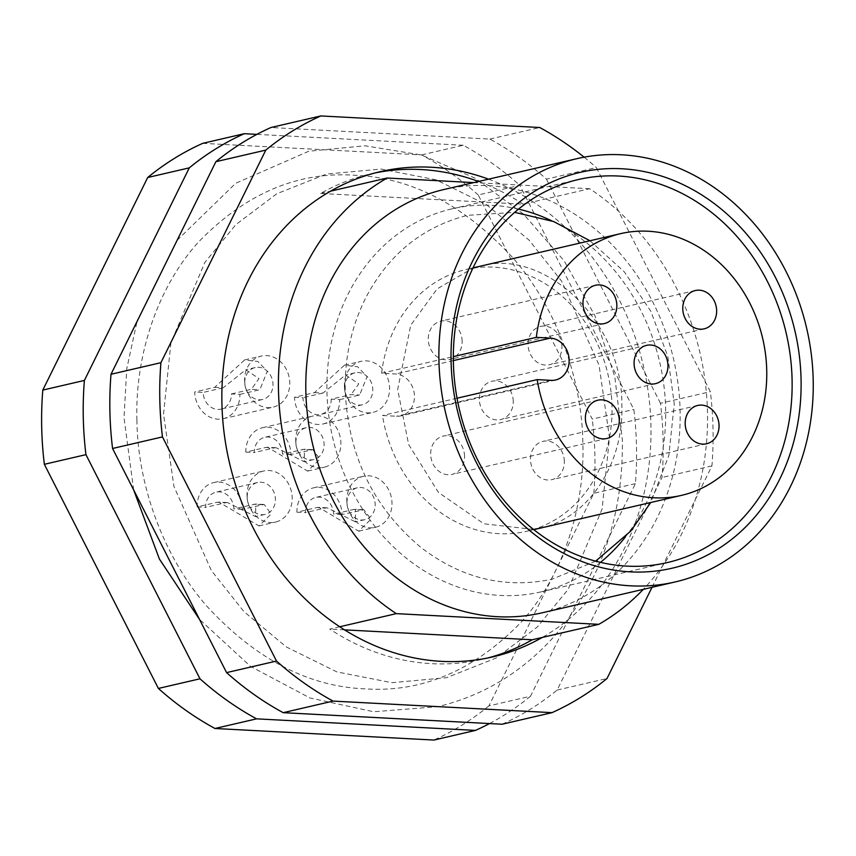 <?xml version="1.0" encoding="UTF-8"?>
<svg xmlns="http://www.w3.org/2000/svg" width="856" height="856" viewBox="0 0 856 856"><rect width="100%" height="100%" fill="white"/><g stroke="black" fill="none" stroke-linecap="round" stroke-linejoin="round"><path stroke-width="0.64" stroke-dasharray="4.28 3.21" d="M163.528 414.101L170.943 342.668L204.894 262.375L235.839 224.647L276.83 193.734L326.414 174.068L381.134 169.06L436.185 179.867L486.7 204.819L529.072 240.129L561.664 281.207L599.072 365.266L609.493 437.651L602.078 509.085L568.127 589.388L537.183 627.106L496.191 658.018L446.607 677.685L391.888 682.692L336.836 671.896L286.321 646.943L243.949 611.623L211.357 570.545L173.95 486.486L163.528 414.101M136.917 420.275C134.981 359.392 155.204 290.098 198.421 242.13C245.319 193.724 297.353 171.425 354.512 175.234C411.629 177.459 464.712 205.301 513.76 258.779C559.075 311.413 582.251 382.985 582.872 443.825C584.808 504.708 564.586 574.002 521.368 621.97C474.47 670.376 422.436 692.675 365.277 688.866C308.149 686.651 255.067 658.799 206.029 605.32C160.714 552.687 137.527 481.115 136.917 420.275M217.092 502.29L219.018 502.108L258.897 525.926L271.159 513.996L264.183 504.494L242.28 509.299A26.215 22.374 76.9 0 0 213.786 482.57A26.215 22.374 76.9 0 0 197.126 506.913L217.092 502.29L225.556 502.729L205.59 507.362A16.382 13.985 76.9 0 1 216.001 492.147A16.382 13.985 76.9 0 1 233.816 508.849L255.709 504.045L255.612 516.585L227.482 502.558L225.556 502.729M247.031 495.335A26.215 22.374 76.9 0 0 275.536 522.074A26.215 22.374 76.9 0 0 292.196 497.721A26.215 22.374 76.9 0 0 263.691 470.993A26.215 22.374 76.9 0 0 247.031 495.335M316.88 507.555L318.807 507.383L358.696 531.191L370.948 519.26L363.971 509.769L342.079 514.574A26.215 22.374 76.9 0 0 313.574 487.834A26.215 22.374 76.9 0 0 296.914 512.188L316.88 507.555L325.344 508.004L305.389 512.637A16.382 13.985 -103.1 0 1 315.789 497.411A16.382 13.985 -103.1 0 1 333.605 514.124L342.079 514.574M346.819 500.61A26.215 22.374 76.9 0 0 375.324 527.339A26.215 22.374 76.9 0 0 391.984 502.996A26.215 22.374 76.9 0 0 363.479 476.257A26.215 22.374 76.9 0 0 346.819 500.61M339.671 399.634L359.638 395.001L367.074 376.587L357.637 366.743L344.444 365.191L314.473 392.626L294.507 397.248A26.215 22.374 76.9 0 0 323.012 423.977A26.215 22.374 76.9 0 0 339.671 399.634L331.197 399.185L351.163 394.562L359.638 395.001M344.412 385.671A26.215 22.374 76.9 0 0 372.916 412.399A26.215 22.374 76.9 0 0 389.576 388.057A26.215 22.374 76.9 0 0 361.072 361.328A26.215 22.374 76.9 0 0 344.412 385.671M239.873 394.37L259.839 389.737L267.286 371.311L257.849 361.478L244.645 359.927L214.685 387.351L194.719 391.984A26.215 22.374 76.9 0 0 223.223 418.712A26.215 22.374 76.9 0 0 239.873 394.37L231.409 393.921A16.382 13.985 -103.1 0 1 220.998 409.136A16.382 13.985 -103.1 0 1 203.182 392.433L194.719 391.984M244.623 380.406A26.215 22.374 76.9 0 0 273.128 407.135A26.215 22.374 76.9 0 0 289.788 382.793A26.215 22.374 76.9 0 0 261.283 356.064A26.215 22.374 76.9 0 0 244.623 380.406M265.777 447.453L267.703 447.281L307.593 471.089L319.844 459.158L312.879 449.668L290.976 454.472A26.215 22.374 76.9 0 0 262.471 427.733A26.215 22.374 76.9 0 0 245.822 452.086L265.777 447.453L274.252 447.902L254.286 452.535A16.382 13.985 76.9 0 1 264.697 437.32A16.382 13.985 76.9 0 1 282.512 454.022L304.404 449.218L304.297 461.759L276.167 447.731L274.252 447.902M295.727 440.508A26.215 22.374 76.9 0 0 324.231 467.237A26.215 22.374 76.9 0 0 340.881 442.894A26.215 22.374 76.9 0 0 312.376 416.166A26.215 22.374 76.9 0 0 295.727 440.508M635.398 483.661L593.807 493.313L488.915 705.89L530.506 696.249L635.398 483.661A321.15 274.091 76.9 0 0 636.5 446.65A321.15 274.091 76.9 0 0 633.847 409.446L519.806 185.313L478.215 194.954L592.256 419.098L633.847 409.446M593.807 493.313A321.15 274.091 76.9 0 0 594.909 456.302A321.15 274.091 76.9 0 0 592.256 419.098M247.181 497.721A16.382 13.985 -103.1 0 1 257.592 482.495A16.382 13.985 -103.1 0 1 275.407 499.209A16.382 13.985 -103.1 0 1 264.996 514.424A16.382 13.985 -103.1 0 1 247.181 497.721M362.045 509.941L353.571 509.491L333.605 514.124M346.969 502.986A16.382 13.985 -103.1 0 1 357.38 487.77A16.382 13.985 -103.1 0 1 375.195 504.473A16.382 13.985 -103.1 0 1 364.784 519.688A16.382 13.985 -103.1 0 1 346.969 502.986M314.473 392.626L322.937 393.065L345.589 375.024L358.75 383.83L351.163 394.562M344.561 388.046A16.382 13.985 -103.1 0 1 354.973 372.831A16.382 13.985 -103.1 0 1 372.788 389.544A16.382 13.985 -103.1 0 1 362.377 404.76A16.382 13.985 -103.1 0 1 344.561 388.046M214.685 387.351L223.149 387.8L245.8 369.76L258.961 378.566L251.375 389.287L259.839 389.737M244.773 382.782A16.382 13.985 -103.1 0 1 255.184 367.566A16.382 13.985 -103.1 0 1 273 384.269A16.382 13.985 -103.1 0 1 262.589 399.485A16.382 13.985 -103.1 0 1 244.773 382.782M295.876 442.884A16.382 13.985 -103.1 0 1 306.288 427.668A16.382 13.985 -103.1 0 1 324.103 444.371A16.382 13.985 -103.1 0 1 313.692 459.586A16.382 13.985 -103.1 0 1 295.876 442.884M652.015 587.323L711.925 465.91A321.15 274.091 76.9 0 0 713.027 428.899A321.15 274.091 76.9 0 0 710.362 391.695L596.332 167.562L546.428 179.139A321.15 274.091 76.9 0 0 489.846 139.079L270.924 127.523M502.098 724.23A321.15 274.091 76.9 0 0 557.128 690.064L662.02 477.488A321.15 274.091 76.9 0 0 663.122 440.476A321.15 274.091 76.9 0 0 660.457 403.272L710.362 391.695M488.551 179.172A249.053 212.566 -103.1 0 1 533.117 201.845L589.677 188.727A249.053 212.566 -103.1 0 1 707.495 412.506A249.053 212.566 -103.1 0 1 643.295 589.345M375.163 172.912A249.053 212.566 76.9 0 0 370.156 174.003A249.053 212.566 76.9 0 0 320.615 193.467L523.134 204.156L533.117 201.845A249.053 212.566 -103.1 0 1 650.935 425.625A249.053 212.566 -103.1 0 1 542.233 637.452M443.89 189.529A217.264 185.431 -103.1 0 1 680.113 411.062A217.264 185.431 -103.1 0 1 542.073 612.832M625.265 537.097A196.623 167.808 76.9 0 0 665.658 409.35A196.623 167.808 76.9 0 0 551.917 220.901M518.554 209.11A196.623 167.808 76.9 0 0 451.872 208.875A196.623 167.808 76.9 0 0 326.949 391.47A196.623 167.808 76.9 0 0 540.735 591.945A196.623 167.808 76.9 0 0 600.495 562.381M381.605 373.248A134.36 114.672 -103.1 0 1 465.942 269.522A134.36 114.672 -103.1 0 1 612.029 406.514A134.36 114.672 -103.1 0 1 526.665 531.287A134.36 114.672 -103.1 0 1 382.493 415.502L396.553 416.251A21.304 18.179 76.9 0 0 400.918 415.866A21.304 18.179 76.9 0 0 414.454 396.093A21.304 18.179 76.9 0 0 395.665 373.986L381.605 373.248L453.338 356.61M464.551 456.13A19.667 16.778 76.9 0 0 443.173 436.089A19.667 16.778 76.9 0 0 430.675 454.343A19.667 16.778 76.9 0 0 452.054 474.395A19.667 16.778 76.9 0 0 464.551 456.13M513.247 401.304A19.667 16.778 76.9 0 0 491.868 381.252A19.667 16.778 76.9 0 0 479.371 399.517A19.667 16.778 76.9 0 0 500.749 419.558A19.667 16.778 76.9 0 0 513.247 401.304M564.339 461.405A19.667 16.778 76.9 0 0 542.961 441.354A19.667 16.778 76.9 0 0 530.474 459.619A19.667 16.778 76.9 0 0 551.853 479.66A19.667 16.778 76.9 0 0 564.339 461.405M561.932 346.466A19.667 16.778 76.9 0 0 540.553 326.425A19.667 16.778 76.9 0 0 528.066 344.679A19.667 16.778 76.9 0 0 549.445 364.731A19.667 16.778 76.9 0 0 561.932 346.466M462.144 341.202A19.667 16.778 76.9 0 0 440.765 321.15A19.667 16.778 76.9 0 0 428.268 339.415A19.667 16.778 76.9 0 0 449.646 359.466A19.667 16.778 76.9 0 0 462.144 341.202M202.712 143.348L421.634 154.904A321.15 274.091 -103.1 0 1 478.215 194.954M488.915 705.89A321.15 274.091 -103.1 0 1 433.896 740.055M530.506 696.249A321.15 274.091 -103.1 0 1 489.504 723.566M421.634 154.904L463.224 145.263A321.15 274.091 -103.1 0 1 519.806 185.313M463.224 145.263L256.907 134.371M197.126 506.913L205.59 507.362M242.28 509.299L233.816 508.849M353.571 509.491L355.497 509.32L355.401 521.86L327.27 507.833L325.344 508.004M296.914 512.188L305.389 512.637M294.507 397.248L302.981 397.698A16.382 13.985 76.9 0 0 320.797 414.4A16.382 13.985 76.9 0 0 331.197 399.185M322.937 393.065L302.981 397.698M223.149 387.8L203.182 392.433M231.409 393.921L251.375 389.287M245.822 452.086L254.286 452.535M290.976 454.472L282.512 454.022M660.457 403.272L546.428 179.139M489.846 139.079L539.751 127.512M584.113 157.172A321.15 274.091 -103.1 0 1 596.332 167.562M557.128 690.064L607.032 678.498M711.925 465.91L662.02 477.488M523.134 204.156A249.053 212.566 76.9 0 0 478.568 181.493M320.615 193.467L330.598 191.156M339.725 626.763L329.742 629.074A249.053 212.566 76.9 0 0 482.709 659.227A249.053 212.566 76.9 0 0 487.685 657.997M344.54 629.856L329.742 629.074M589.677 188.727L473.764 182.606M457.04 398.211L382.493 415.502M551.264 380.364L396.553 416.251M262.246 504.666L253.783 504.227M310.942 449.839L302.468 449.389M453.359 360.601L395.665 373.986M177.106 240.311L235.742 183.259L308.781 151.234L364.956 145.787L421.42 154.979L475.198 178.209L523.572 214.15L564.179 260.887L595.091 316.035L614.811 376.811L622.398 440.187C623.147 517.292 600.345 582.775 553.982 636.629C521.689 672.506 482.912 695.853 437.63 706.692L373.676 711.743L309.883 697.95L250.573 666.417L199.523 619.412M133.664 489.953L124.013 417.739L126.763 368.776L137.014 321.567M258.897 525.926L275.536 522.074M358.696 531.202L375.324 527.339M323.012 423.977L372.916 412.399M223.223 418.712L273.128 407.135M307.593 471.1L324.231 467.237M257.592 482.495L216.001 492.147M357.38 487.77L315.789 497.411M354.973 372.831L345.589 375.014M255.184 367.566L245.8 369.739M306.288 427.668L264.697 437.32M451.872 208.875L578.314 179.546M473.026 267.885L465.942 269.522M555.63 379.978L400.918 415.866M597.884 400.201L443.173 436.089M646.58 345.364L491.868 381.252M697.672 405.466L542.961 441.354M695.265 290.537L540.553 326.425M595.476 285.262L440.765 321.15M213.786 482.57L263.691 470.993M313.574 487.834L363.479 476.257M344.433 365.191L361.072 361.328M244.645 359.916L261.283 356.064M262.471 427.733L312.376 416.166M264.183 504.494L255.709 504.045M227.482 502.558L219.018 502.108M363.971 509.769L355.497 509.32M327.27 507.833L318.807 507.383M312.879 449.668L304.404 449.218M276.167 447.731L267.703 447.281M264.996 514.424L255.612 516.596M364.784 519.688L355.401 521.871M362.377 404.76L320.797 414.4M262.589 399.485L220.998 409.136M313.692 459.586L304.297 461.769M370.156 174.003L380.139 171.692M482.709 659.227L492.692 656.916M540.735 591.945L667.166 562.617M533.748 529.65L526.665 531.287M606.765 438.507L452.054 474.395M655.461 383.67L500.749 419.558M706.564 443.772L551.853 479.66M704.156 328.843L549.445 364.731M604.357 323.579L449.646 359.466M479.403 266.409C542.993 247.32 622.74 319.727 621.852 405.134C623.917 465.985 586.745 518.693 540.115 528.173M595.626 561.162L551.97 579.245C504.997 589.014 461.309 578.399 420.885 547.401C373.259 507.522 348.039 455.232 345.246 390.539C344.636 356.331 351.837 324.724 366.85 295.716C389.79 253.323 423.356 226.53 467.547 215.327L514.713 212.341M589.977 240.761L624.302 271.823L650.795 311.22L667.808 356.299L674.271 404.043L668.846 455.488L650.699 502.526M533.491 529.447L483.918 523.797L438.422 492.425L408.633 444.467L397.666 389.437L410.784 325.087L437.127 288.879L472.887 268.174"/><path stroke-width="1.28" d="M813.2 380.192A217.264 185.431 -103.1 0 1 675.159 581.952A217.264 185.431 -103.1 0 1 438.935 360.43A217.264 185.431 -103.1 0 1 576.965 158.66A217.264 185.431 -103.1 0 1 813.2 380.192M675.159 581.952L542.073 612.832A217.264 185.431 -103.1 0 1 305.849 391.299A217.264 185.431 -103.1 0 1 443.89 189.529L576.965 158.66M451.069 361.072A203.172 173.404 -103.1 0 1 621.841 168.76A203.172 173.404 -103.1 0 1 801.066 379.55A203.172 173.404 -103.1 0 1 630.284 571.862A203.172 173.404 -103.1 0 1 451.069 361.072M792.089 380.021A196.623 167.808 76.9 0 0 578.314 179.546A196.623 167.808 76.9 0 0 453.38 362.142A196.623 167.808 76.9 0 0 667.166 562.617A196.623 167.808 76.9 0 0 792.089 380.021M551.917 220.901A196.623 167.808 76.9 0 0 518.554 209.11M453.338 356.61L536.316 337.36A134.36 114.672 -103.1 0 1 620.654 233.635A134.36 114.672 -103.1 0 1 766.741 370.627A134.36 114.672 -103.1 0 1 681.376 495.399A134.36 114.672 -103.1 0 1 537.204 379.615L457.04 398.211M536.316 337.36L550.376 338.099A21.304 18.179 -103.1 0 1 569.165 360.205A21.304 18.179 -103.1 0 1 555.63 379.978A21.304 18.179 -103.1 0 1 551.264 380.364L537.204 379.615M585.386 418.456A19.667 16.778 -103.1 0 1 597.884 400.201A19.667 16.778 -103.1 0 1 619.263 420.243A19.667 16.778 -103.1 0 1 606.765 438.507A19.667 16.778 -103.1 0 1 585.386 418.456M634.082 363.629A19.667 16.778 -103.1 0 1 646.58 345.364A19.667 16.778 -103.1 0 1 667.958 365.416A19.667 16.778 -103.1 0 1 655.461 383.67A19.667 16.778 -103.1 0 1 634.082 363.629M685.185 423.731A19.667 16.778 -103.1 0 1 697.672 405.466A19.667 16.778 -103.1 0 1 719.051 425.518A19.667 16.778 -103.1 0 1 706.564 443.772A19.667 16.778 -103.1 0 1 685.185 423.731M682.778 308.791A19.667 16.778 -103.1 0 1 695.265 290.537A19.667 16.778 -103.1 0 1 716.643 310.578A19.667 16.778 -103.1 0 1 704.156 328.843A19.667 16.778 -103.1 0 1 682.778 308.791M582.979 303.527A19.667 16.778 -103.1 0 1 595.476 285.262A19.667 16.778 -103.1 0 1 616.855 305.314A19.667 16.778 -103.1 0 1 604.357 323.579A19.667 16.778 -103.1 0 1 582.979 303.527M214.974 728.488L256.565 718.847L475.487 730.403L433.896 740.055L214.974 728.488A321.15 274.091 -103.1 0 1 158.392 688.438L44.352 464.305A321.15 274.091 -103.1 0 1 42.8 390.09L147.692 177.502A321.15 274.091 -103.1 0 1 202.712 143.348L244.302 133.697L256.907 134.371M256.565 718.847A321.15 274.091 -103.1 0 1 199.983 678.797L158.392 688.438M489.504 723.566A321.15 274.091 -103.1 0 1 475.487 730.403M147.692 177.502L189.283 167.862A321.15 274.091 -103.1 0 1 244.302 133.697M189.283 167.862L84.391 380.439L42.8 390.09M44.352 464.305L85.942 454.654A321.15 274.091 -103.1 0 1 84.391 380.439M85.942 454.654L199.983 678.797M215.894 161.688L265.799 150.11A321.15 274.091 -103.1 0 1 320.829 115.945L270.924 127.523A321.15 274.091 76.9 0 0 215.894 161.688L111.002 374.265A321.15 274.091 76.9 0 0 112.564 448.48L226.594 672.623A321.15 274.091 76.9 0 0 283.175 712.673L502.098 724.23L552.013 712.652A321.15 274.091 -103.1 0 0 607.032 678.498L652.015 587.323M283.175 712.673L333.08 701.096A321.15 274.091 -103.1 0 1 276.509 661.046L226.594 672.623M112.564 448.48L162.469 436.902L276.509 661.046M162.469 436.902A321.15 274.091 -103.1 0 1 160.917 362.687L111.002 374.265M265.799 150.11L160.917 362.687M584.113 157.172A321.15 274.091 -103.1 0 0 539.751 127.512L320.829 115.945M333.08 701.096L552.013 712.652M643.295 589.345A249.053 212.566 -103.1 0 1 598.804 624.334L542.233 637.452A249.053 212.566 -103.1 0 1 492.692 656.916A249.053 212.566 -103.1 0 1 339.725 626.763A249.053 212.566 -103.1 0 1 221.907 402.973A249.053 212.566 -103.1 0 1 330.598 191.156A249.053 212.566 -103.1 0 1 380.139 171.692A249.053 212.566 -103.1 0 1 488.551 179.172M478.568 181.493A249.053 212.566 76.9 0 0 375.163 172.912M339.725 626.763L396.285 613.634A249.053 212.566 -103.1 0 1 278.468 389.855A249.053 212.566 -103.1 0 1 387.158 178.027L330.598 191.156M487.685 657.997A249.053 212.566 76.9 0 0 532.261 639.764L542.233 637.452M532.261 639.764L344.54 629.856M396.285 613.634L598.804 624.334M473.764 182.606L387.158 178.027M600.495 562.381A196.623 167.808 76.9 0 0 625.265 537.097M550.376 338.099L453.359 360.601M137.014 321.567L177.106 240.311M133.664 489.953L159.387 559.011L199.523 619.412M620.654 233.635L473.026 267.885M681.376 495.399L533.748 529.65M514.713 212.341L553.714 221.576L589.977 240.761M472.887 268.174L479.403 266.409M533.491 529.447L540.115 528.173M595.626 561.162L630.786 531.052L650.699 502.526"/></g></svg>
